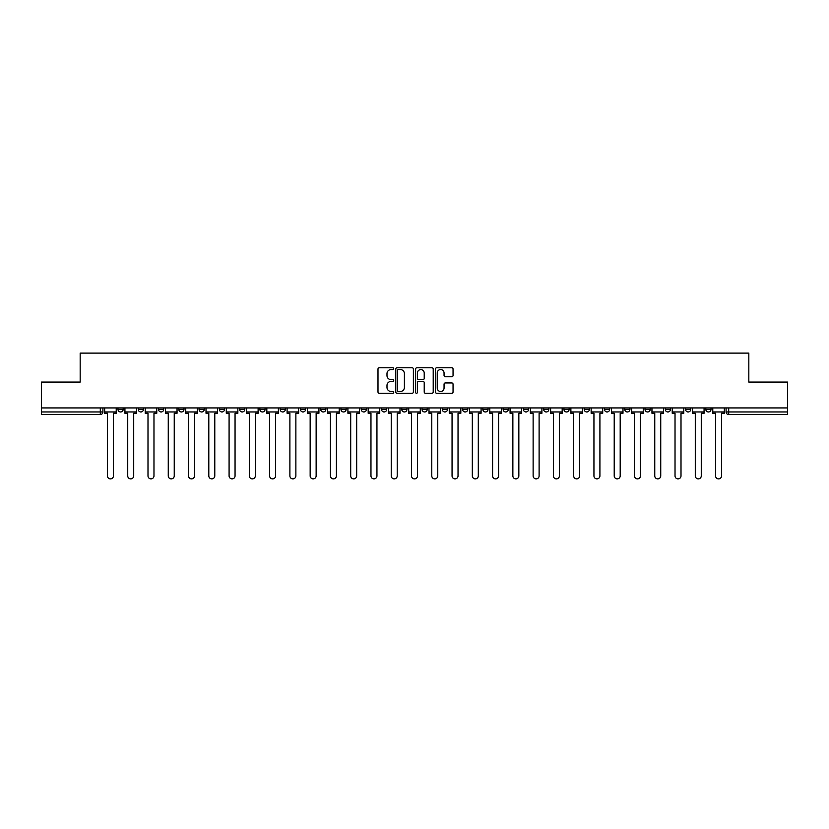 <?xml version="1.0" encoding="UTF-8"?>
<svg xmlns="http://www.w3.org/2000/svg" width="829" height="829" viewBox="0 0 829 829"><rect width="100%" height="100%" fill="white"/><g stroke="black" fill="none" stroke-linecap="round" stroke-linejoin="round"><path stroke-width="1.24" d="M393.713 368.656A0.891 0.891 0 0 0 392.822 367.765L379.267 367.765A1.275 1.275 0 0 0 377.993 369.04L377.993 392.003A1.275 1.275 0 0 0 379.267 393.278L392.822 393.278A0.891 0.891 0 0 0 393.713 392.386A0.891 0.891 0 0 0 392.822 391.485L391.06 391.485A4.083 4.083 0 0 1 386.988 387.412L386.988 385.495A4.083 4.083 0 0 1 391.06 381.413L392.822 381.413A0.891 0.891 0 0 0 393.713 380.521A0.891 0.891 0 0 0 392.822 379.63L391.06 379.63A4.083 4.083 0 0 1 386.988 375.547L386.988 373.63A4.083 4.083 0 0 1 391.06 369.558L392.822 369.558A0.891 0.891 0 0 0 393.713 368.656M665.283 407.941L665.283 409.371L670.474 409.371A2.601 2.601 0 0 1 667.873 411.961A2.601 2.601 0 0 1 665.283 409.371L665.283 407.941M645.014 407.941L645.014 409.371L650.205 409.371A2.601 2.601 0 0 1 647.604 411.961A2.601 2.601 0 0 1 645.014 409.371L645.014 407.941M523.389 407.941L523.389 409.371L528.581 409.371A2.601 2.601 0 0 1 525.99 411.961A2.601 2.601 0 0 1 523.389 409.371L523.389 407.941M503.12 407.941L503.12 409.371L508.312 409.371A2.601 2.601 0 0 1 505.721 411.961A2.601 2.601 0 0 1 503.12 409.371L503.12 407.941M482.851 407.941L482.851 409.371L488.043 409.371A2.601 2.601 0 0 1 485.442 411.961A2.601 2.601 0 0 1 482.851 409.371L482.851 407.941M442.303 407.941L442.303 409.371L447.505 409.371A2.601 2.601 0 0 1 444.904 411.961A2.601 2.601 0 0 1 442.303 409.371L442.303 407.941M401.764 409.371L401.764 407.941L401.764 409.371A2.601 2.601 0 0 0 404.365 411.961A2.601 2.601 0 0 1 401.764 409.371L406.966 409.371A2.601 2.601 0 0 1 404.365 411.961A2.601 2.601 0 0 0 406.966 409.371L406.966 407.941L406.966 409.371M381.495 409.371L381.495 407.941L381.495 409.371A2.601 2.601 0 0 0 384.096 411.961A2.601 2.601 0 0 1 381.495 409.371L386.697 409.371A2.601 2.601 0 0 1 384.096 411.961M361.226 409.371L361.226 407.941L361.226 409.371A2.601 2.601 0 0 0 363.827 411.961A2.601 2.601 0 0 1 361.226 409.371L366.428 409.371A2.601 2.601 0 0 1 363.827 411.961A2.601 2.601 0 0 0 366.428 409.371L366.428 407.941L366.428 409.371M340.957 407.941L340.957 409.371L346.149 409.371A2.601 2.601 0 0 1 343.558 411.961A2.601 2.601 0 0 1 340.957 409.371L340.957 407.941M320.688 407.941L320.688 409.371L325.88 409.371A2.601 2.601 0 0 1 323.279 411.961A2.601 2.601 0 0 1 320.688 409.371L320.688 407.941M300.419 407.941L300.419 409.371L305.611 409.371A2.601 2.601 0 0 1 303.01 411.961A2.601 2.601 0 0 1 300.419 409.371L300.419 407.941M280.14 409.371L280.14 407.941L280.14 409.371A2.601 2.601 0 0 0 282.741 411.961A2.601 2.601 0 0 1 280.14 409.371L285.342 409.371A2.601 2.601 0 0 1 282.741 411.961M239.602 409.371L239.602 407.941L239.602 409.371A2.601 2.601 0 0 0 242.203 411.961A2.601 2.601 0 0 1 239.602 409.371L244.804 409.371A2.601 2.601 0 0 1 242.203 411.961A2.601 2.601 0 0 0 244.804 409.371L244.804 407.941L244.804 409.371M219.333 409.371L219.333 407.941L219.333 409.371A2.601 2.601 0 0 0 221.934 411.961A2.601 2.601 0 0 1 219.333 409.371L224.535 409.371A2.601 2.601 0 0 1 221.934 411.961A2.601 2.601 0 0 0 224.535 409.371L224.535 407.941L224.535 409.371M199.064 409.371L199.064 407.941L199.064 409.371A2.601 2.601 0 0 0 201.665 411.961A2.601 2.601 0 0 1 199.064 409.371L204.266 409.371A2.601 2.601 0 0 1 201.665 411.961A2.601 2.601 0 0 0 204.266 409.371L204.266 407.941L204.266 409.371M178.795 409.371L178.795 407.941L178.795 409.371A2.601 2.601 0 0 0 181.396 411.961A2.601 2.601 0 0 1 178.795 409.371L183.986 409.371A2.601 2.601 0 0 1 181.396 411.961M158.526 409.371L158.526 407.941L158.526 409.371A2.601 2.601 0 0 0 161.127 411.961A2.601 2.601 0 0 1 158.526 409.371L163.717 409.371A2.601 2.601 0 0 1 161.127 411.961A2.601 2.601 0 0 0 163.717 409.371L163.717 407.941L163.717 409.371M138.256 409.371L138.256 407.941L138.256 409.371A2.601 2.601 0 0 0 140.847 411.961A2.601 2.601 0 0 1 138.256 409.371L143.448 409.371A2.601 2.601 0 0 1 140.847 411.961A2.601 2.601 0 0 0 143.448 409.371L143.448 407.941L143.448 409.371M451.774 376.76A1.275 1.275 0 0 0 453.048 375.485L453.048 369.04A1.275 1.275 0 0 0 451.774 367.765L436.728 367.765A1.275 1.275 0 0 0 435.453 369.04L435.453 392.003A1.275 1.275 0 0 0 436.728 393.278L451.774 393.278A1.275 1.275 0 0 0 453.048 392.003L453.048 384.221A1.275 1.275 0 0 0 451.774 382.946L445.328 382.946A1.275 1.275 0 0 0 444.054 384.221L444.054 388.076A3.409 3.409 0 0 1 440.645 391.485A3.409 3.409 0 0 1 437.235 388.076L437.235 372.967A3.409 3.409 0 0 1 440.645 369.558A3.409 3.409 0 0 1 444.054 372.967L444.054 375.485A1.275 1.275 0 0 0 445.328 376.76L451.774 376.76M41.45 407.941L41.45 382.076L80.175 382.076L80.175 353.102L748.825 353.102L748.825 382.076L787.55 382.076L787.55 407.941L41.45 407.941L41.45 411.961L102.91 411.961L102.91 407.941L102.91 411.961A2.601 2.601 0 0 1 100.309 414.562L41.45 414.562L41.45 411.961M413.381 369.04A1.275 1.275 0 0 0 412.106 367.765L397.06 367.765A1.275 1.275 0 0 0 395.785 369.04L395.785 392.003A1.275 1.275 0 0 0 397.06 393.278L412.106 393.278A1.275 1.275 0 0 0 413.381 392.003L413.381 369.04M416.894 367.765L431.94 367.765A1.275 1.275 0 0 1 433.215 369.04L433.215 392.003A1.275 1.275 0 0 1 431.94 393.278L425.505 393.278A1.275 1.275 0 0 1 424.22 392.003L424.22 382.687A1.275 1.275 0 0 0 422.945 381.413L418.676 381.413A1.275 1.275 0 0 0 417.401 382.687L417.401 392.386A0.891 0.891 0 0 1 416.51 393.278A0.891 0.891 0 0 1 415.619 392.386L415.619 369.04A1.275 1.275 0 0 1 416.894 367.765M726.09 407.941L726.09 411.961L787.55 411.961L787.55 414.562L728.691 414.562A2.601 2.601 0 0 1 726.09 411.961M787.55 407.941L787.55 411.961M711.013 407.941L711.013 409.371A2.601 2.601 0 0 1 708.422 411.961A2.601 2.601 0 0 1 705.821 409.371L711.013 409.371M705.821 407.941L705.821 409.371M690.744 407.941L690.744 409.371A2.601 2.601 0 0 1 688.153 411.961A2.601 2.601 0 0 1 685.552 409.371L690.744 409.371M685.552 407.941L685.552 409.371M670.474 407.941L670.474 409.371M650.205 407.941L650.205 409.371L650.205 407.941M629.936 407.941L629.936 409.371A2.601 2.601 0 0 1 627.335 411.961A2.601 2.601 0 0 1 624.734 409.371L629.936 409.371M624.734 407.941L624.734 409.371M609.667 407.941L609.667 409.371A2.601 2.601 0 0 1 607.066 411.961A2.601 2.601 0 0 1 604.465 409.371L609.667 409.371M604.465 407.941L604.465 409.371M589.398 407.941L589.398 409.371A2.601 2.601 0 0 1 586.797 411.961A2.601 2.601 0 0 1 584.196 409.371L589.398 409.371M584.196 407.941L584.196 409.371M569.129 407.941L569.129 409.371A2.601 2.601 0 0 1 566.528 411.961A2.601 2.601 0 0 1 563.927 409.371L569.129 409.371M563.927 407.941L563.927 409.371M548.86 407.941L548.86 409.371A2.601 2.601 0 0 1 546.259 411.961A2.601 2.601 0 0 1 543.658 409.371L548.86 409.371M543.658 407.941L543.658 409.371M528.581 407.941L528.581 409.371A2.601 2.601 0 0 1 525.99 411.961M508.312 407.941L508.312 409.371M488.043 409.371L488.043 407.941L488.043 409.371A2.601 2.601 0 0 1 485.442 411.961M467.774 407.941L467.774 409.371A2.601 2.601 0 0 1 465.173 411.961A2.601 2.601 0 0 1 462.572 409.371A2.601 2.601 0 0 0 465.173 411.961A2.601 2.601 0 0 0 467.774 409.371L462.572 409.371L462.572 407.941M447.505 409.371L447.505 407.941L447.505 409.371A2.601 2.601 0 0 1 444.904 411.961M427.236 407.941L427.236 409.371A2.601 2.601 0 0 1 424.635 411.961A2.601 2.601 0 0 1 422.034 409.371A2.601 2.601 0 0 0 424.635 411.961M422.034 407.941L422.034 409.371L427.236 409.371M386.697 407.941L386.697 409.371L386.697 407.941M346.149 409.371L346.149 407.941L346.149 409.371A2.601 2.601 0 0 1 343.558 411.961M325.88 409.371L325.88 407.941L325.88 409.371A2.601 2.601 0 0 1 323.279 411.961M305.611 409.371L305.611 407.941L305.611 409.371A2.601 2.601 0 0 1 303.01 411.961M285.342 407.941L285.342 409.371L285.342 407.941M265.073 409.371L265.073 407.941L265.073 409.371A2.601 2.601 0 0 1 262.472 411.961A2.601 2.601 0 0 1 259.871 409.371L265.073 409.371A2.601 2.601 0 0 1 262.472 411.961M259.871 407.941L259.871 409.371M183.986 407.941L183.986 409.371L183.986 407.941M123.179 407.941L123.179 409.371A2.601 2.601 0 0 1 120.578 411.961A2.601 2.601 0 0 1 117.987 409.371A2.601 2.601 0 0 0 120.578 411.961A2.601 2.601 0 0 0 123.179 409.371L123.179 407.941M117.987 407.941L117.987 409.371L123.179 409.371M100.309 407.941L100.309 414.562A2.601 2.601 0 0 0 102.91 411.961M398.459 369.558A0.891 0.891 0 0 0 397.568 370.449L397.568 390.594A0.891 0.891 0 0 0 398.459 391.485L400.314 391.485A4.083 4.083 0 0 0 404.397 387.412L404.397 373.63A4.083 4.083 0 0 0 400.314 369.558L398.459 369.558M424.22 373.029A3.409 3.409 0 0 0 420.811 369.62A3.409 3.409 0 0 0 417.401 373.029L417.401 378.356A1.275 1.275 0 0 0 418.676 379.63L422.945 379.63A1.275 1.275 0 0 0 424.22 378.356L424.22 373.029M104.661 411.961L104.661 413.267L107.459 413.267L107.459 475.898A2.984 2.984 149.7 0 0 110.444 478.882A2.984 2.984 149.7 0 0 113.438 475.898L113.438 413.267L116.226 413.267L116.226 411.961L104.661 411.961L104.661 407.941M116.226 411.961L116.226 407.941M124.93 411.961L124.93 413.267L127.728 413.267L127.728 475.898A2.984 2.984 149.7 0 0 130.713 478.882A2.984 2.984 149.7 0 0 133.707 475.898L133.707 413.267L136.495 413.267L136.495 411.961L124.93 411.961L124.93 407.941M136.495 411.961L136.495 407.941M145.21 411.961L145.21 413.267L147.997 413.267L147.997 475.898A2.984 2.984 149.7 0 0 150.992 478.882A2.984 2.984 149.7 0 0 153.976 475.898L153.976 413.267L156.774 413.267L156.774 411.961L145.21 411.961L145.21 407.941M156.774 411.961L156.774 407.941M165.479 411.961L165.479 413.267L168.266 413.267L168.266 475.898A2.984 2.984 149.7 0 0 171.261 478.882A2.984 2.984 149.7 0 0 174.245 475.898L174.245 413.267L177.043 413.267L177.043 411.961L165.479 411.961L165.479 407.941M177.043 411.961L177.043 407.941M185.748 411.961L185.748 413.267L188.535 413.267L188.535 475.898A2.984 2.984 149.7 0 0 191.53 478.882A2.984 2.984 149.7 0 0 194.514 475.898L194.514 413.267L197.312 413.267L197.312 411.961L185.748 411.961L185.748 407.941M197.312 411.961L197.312 407.941M206.017 411.961L206.017 413.267L208.804 413.267L208.804 475.898A2.984 2.984 149.7 0 0 211.799 478.882A2.984 2.984 149.7 0 0 214.784 475.898L214.784 413.267L217.581 413.267L217.581 411.961L206.017 411.961L206.017 407.941M217.581 411.961L217.581 407.941M226.286 411.961L226.286 413.267L229.084 413.267L229.084 475.898A2.984 2.984 149.7 0 0 232.068 478.882A2.984 2.984 149.7 0 0 235.053 475.898L235.053 413.267L237.85 413.267L237.85 411.961L226.286 411.961L226.286 407.941M237.85 411.961L237.85 407.941M246.555 411.961L246.555 413.267L249.353 413.267L249.353 475.898A2.984 2.984 149.7 0 0 252.337 478.882A2.984 2.984 149.7 0 0 255.322 475.898L255.322 413.267L258.12 413.267L258.12 411.961L246.555 411.961L246.555 407.941M258.12 411.961L258.12 407.941M266.824 411.961L266.824 413.267L269.622 413.267L269.622 475.898A2.984 2.984 149.7 0 0 272.606 478.882A2.984 2.984 149.7 0 0 275.601 475.898L275.601 413.267L278.389 413.267L278.389 411.961L266.824 411.961L266.824 407.941M278.389 411.961L278.389 407.941M287.093 411.961L287.093 413.267L289.891 413.267L289.891 475.898A2.984 2.984 149.7 0 0 292.875 478.882A2.984 2.984 149.7 0 0 295.87 475.898L295.87 413.267L298.658 413.267L298.658 411.961L287.093 411.961L287.093 407.941M298.658 411.961L298.658 407.941M307.362 411.961L307.362 413.267L310.16 413.267L310.16 475.898A2.984 2.984 149.7 0 0 313.144 478.882A2.984 2.984 149.7 0 0 316.139 475.898L316.139 413.267L318.927 413.267L318.927 411.961L307.362 411.961L307.362 407.941M318.927 411.961L318.927 407.941M327.642 411.961L327.642 413.267L330.429 413.267L330.429 475.898A2.984 2.984 149.7 0 0 333.424 478.882A2.984 2.984 149.7 0 0 336.408 475.898L336.408 413.267L339.206 413.267L339.206 411.961L327.642 411.961L327.642 407.941M339.206 411.961L339.206 407.941M347.911 411.961L347.911 413.267L350.698 413.267L350.698 475.898A2.984 2.984 149.7 0 0 353.693 478.882A2.984 2.984 149.7 0 0 356.677 475.898L356.677 413.267L359.475 413.267L359.475 411.961L347.911 411.961L347.911 407.941M359.475 411.961L359.475 407.941M368.18 411.961L368.18 413.267L370.967 413.267L370.967 475.898A2.984 2.984 149.7 0 0 373.962 478.882A2.984 2.984 149.7 0 0 376.946 475.898L376.946 413.267L379.744 413.267L379.744 411.961L368.18 411.961L368.18 407.941M379.744 411.961L379.744 407.941M388.449 411.961L388.449 413.267L391.236 413.267L391.236 475.898A2.984 2.984 149.7 0 0 394.231 478.882A2.984 2.984 149.7 0 0 397.215 475.898L397.215 413.267L400.013 413.267L400.013 411.961L388.449 411.961L388.449 407.941M400.013 411.961L400.013 407.941M408.718 411.961L408.718 413.267L411.516 413.267L411.516 475.898A2.984 2.984 149.7 0 0 414.5 478.882A2.984 2.984 149.7 0 0 417.484 475.898L417.484 413.267L420.282 413.267L420.282 411.961L408.718 411.961L408.718 407.941M420.282 411.961L420.282 407.941M428.987 411.961L428.987 413.267L431.785 413.267L431.785 475.898A2.984 2.984 149.7 0 0 434.769 478.882A2.984 2.984 149.7 0 0 437.764 475.898L437.764 413.267L440.551 413.267L440.551 411.961L428.987 411.961L428.987 407.941M440.551 411.961L440.551 407.941M449.256 411.961L449.256 413.267L452.054 413.267L452.054 475.898A2.984 2.984 149.7 0 0 455.038 478.882A2.984 2.984 149.7 0 0 458.033 475.898L458.033 413.267L460.82 413.267L460.82 411.961L449.256 411.961L449.256 407.941M460.82 411.961L460.82 407.941M469.525 411.961L469.525 413.267L472.323 413.267L472.323 475.898A2.984 2.984 149.7 0 0 475.307 478.882A2.984 2.984 149.7 0 0 478.302 475.898L478.302 413.267L481.089 413.267L481.089 411.961L469.525 411.961L469.525 407.941M481.089 411.961L481.089 407.941M489.794 411.961L489.794 413.267L492.592 413.267L492.592 475.898A2.984 2.984 149.7 0 0 495.576 478.882A2.984 2.984 149.7 0 0 498.571 475.898L498.571 413.267L501.358 413.267L501.358 411.961L489.794 411.961L489.794 407.941M501.358 411.961L501.358 407.941M510.073 411.961L510.073 413.267L512.861 413.267L512.861 475.898A2.984 2.984 149.7 0 0 515.856 478.882A2.984 2.984 149.7 0 0 518.84 475.898L518.84 413.267L521.638 413.267L521.638 411.961L510.073 411.961L510.073 407.941M521.638 411.961L521.638 407.941M530.342 411.961L530.342 413.267L533.13 413.267L533.13 475.898A2.984 2.984 149.7 0 0 536.125 478.882A2.984 2.984 149.7 0 0 539.109 475.898L539.109 413.267L541.907 413.267L541.907 411.961L530.342 411.961L530.342 407.941M541.907 411.961L541.907 407.941M550.611 411.961L550.611 413.267L553.399 413.267L553.399 475.898A2.984 2.984 149.7 0 0 556.394 478.882A2.984 2.984 149.7 0 0 559.378 475.898L559.378 413.267L562.176 413.267L562.176 411.961L550.611 411.961L550.611 407.941M562.176 411.961L562.176 407.941M570.88 411.961L570.88 413.267L573.678 413.267L573.678 475.898A2.984 2.984 149.7 0 0 576.663 478.882A2.984 2.984 149.7 0 0 579.647 475.898L579.647 413.267L582.445 413.267L582.445 411.961L570.88 411.961L570.88 407.941M582.445 411.961L582.445 407.941M591.15 411.961L591.15 413.267L593.947 413.267L593.947 475.898A2.984 2.984 149.7 0 0 596.932 478.882A2.984 2.984 149.7 0 0 599.916 475.898L599.916 413.267L602.714 413.267L602.714 411.961L591.15 411.961L591.15 407.941M602.714 411.961L602.714 407.941M611.419 411.961L611.419 413.267L614.216 413.267L614.216 475.898A2.984 2.984 149.7 0 0 617.201 478.882A2.984 2.984 149.7 0 0 620.196 475.898L620.196 413.267L622.983 413.267L622.983 411.961L611.419 411.961L611.419 407.941M622.983 411.961L622.983 407.941M631.688 411.961L631.688 413.267L634.486 413.267L634.486 475.898A2.984 2.984 149.7 0 0 637.47 478.882A2.984 2.984 149.7 0 0 640.465 475.898L640.465 413.267L643.252 413.267L643.252 411.961L631.688 411.961L631.688 407.941M643.252 411.961L643.252 407.941M651.957 411.961L651.957 413.267L654.755 413.267L654.755 475.898A2.984 2.984 149.7 0 0 657.739 478.882A2.984 2.984 149.7 0 0 660.734 475.898L660.734 413.267L663.521 413.267L663.521 411.961L651.957 411.961L651.957 407.941M663.521 411.961L663.521 407.941M672.226 411.961L672.226 413.267L675.024 413.267L675.024 475.898A2.984 2.984 149.7 0 0 678.008 478.882A2.984 2.984 149.7 0 0 681.003 475.898L681.003 413.267L683.79 413.267L683.79 411.961L672.226 411.961L672.226 407.941M683.79 411.961L683.79 407.941M692.505 411.961L692.505 413.267L695.293 413.267L695.293 475.898A2.984 2.984 149.7 0 0 698.287 478.882A2.984 2.984 149.7 0 0 701.272 475.898L701.272 413.267L704.07 413.267L704.07 411.961L692.505 411.961L692.505 407.941M704.07 411.961L704.07 407.941M712.774 411.961L712.774 413.267L715.562 413.267L715.562 475.898A2.984 2.984 149.7 0 0 718.556 478.882A2.984 2.984 149.7 0 0 721.541 475.898L721.541 413.267L724.339 413.267L724.339 411.961L712.774 411.961L712.774 407.941M724.339 411.961L724.339 407.941M728.691 407.941L728.691 414.562"/></g></svg>
